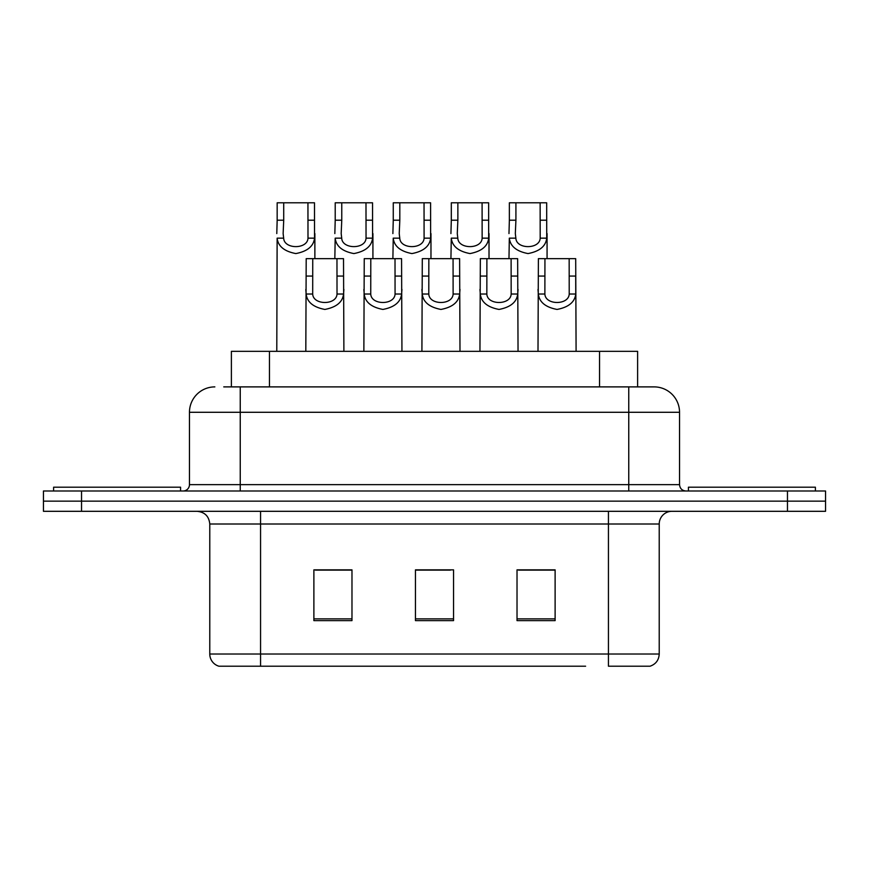 <?xml version="1.0" encoding="UTF-8"?>
<svg xmlns="http://www.w3.org/2000/svg" width="869" height="869" viewBox="0 0 869 869"><rect width="100%" height="100%" fill="white"/><g stroke="black" fill="none" stroke-linecap="round" stroke-linejoin="round"><path stroke-width="1.3" d="M231.382 386.89L231.382 351.337L637.618 351.337L637.618 386.89M659.223 654.02C658.876 660.103 655.823 664.166 650.088 666.208L608.441 666.208L608.441 654.02L659.223 654.02L659.223 524.007A12.698 12.698 0 0 1 671.922 511.309M585.608 666.208L218.912 666.208A12.698 12.698 0 0 1 209.777 654.02L209.777 524.007C209.016 516.295 204.791 512.069 197.078 511.309M81.534 490.996L825.55 490.996L825.55 501.152L43.45 501.152L43.45 511.309L81.534 511.309L81.534 501.152L43.45 501.152L43.45 490.996L81.534 490.996L81.534 501.152L825.55 501.152L825.55 511.309L81.534 511.309M555.117 620.629L555.117 569.847L517.022 569.847L517.022 620.629L555.117 620.629M351.978 620.629L351.978 569.847L313.883 569.847L313.883 620.629L351.978 620.629M453.542 620.629L453.542 569.847L415.458 569.847L415.458 620.629L453.542 620.629M344.352 570.097L334.38 569.847M315.328 570.097L351.978 570.097M547.524 569.847L537.542 570.097M518.5 570.097L555.117 570.097M415.458 570.097L450.468 570.097M431.426 570.097L421.443 570.097M224.321 386.89L653.76 386.89M223.746 386.89L240.246 386.89L240.246 412.286L189.464 412.286L189.464 484.652A6.344 6.344 0 0 1 183.109 490.996M214.849 386.89A25.397 25.397 0 0 0 189.464 412.286M654.151 386.89A25.397 25.397 0 0 1 679.536 412.286L679.536 484.652C679.916 488.508 682.035 490.627 685.891 490.996M825.55 490.996L825.55 501.152M312.742 258.658L312.688 294.026C313.133 305.301 336.575 305.301 337.02 294.026L336.966 258.658L306.192 258.658L305.812 351.337M336.966 258.658L343.516 258.658L343.896 351.337M343.896 289.442L343.548 294.026C342.636 302.097 336.401 307.235 324.854 309.44C313.307 307.235 307.072 302.097 306.16 294.026L305.812 289.442M283.718 220.205L283.131 233.576L283.663 238.16C284.109 249.436 307.55 249.436 307.995 238.16L307.941 202.792L283.718 202.792L283.718 220.205L277.168 220.205L277.168 202.792L283.718 202.792M307.941 202.792L314.491 202.792L314.524 238.16C313.611 246.231 307.376 251.369 295.829 253.574C284.282 251.369 278.047 246.231 277.135 238.16L276.787 351.337M314.871 233.576L314.871 258.658M276.787 233.576L277.168 220.205M180.567 490.996L180.567 487.194L53.606 487.194L53.606 490.996M370.791 258.658L370.737 294.026C371.182 305.301 394.624 305.301 395.069 294.026L395.015 258.658L364.241 258.658L363.861 351.337M395.015 258.658L401.565 258.658L401.945 351.337M401.945 289.442L401.597 294.026C400.674 302.097 394.45 307.235 382.903 309.44C371.356 307.235 365.121 302.097 364.209 294.026L363.861 289.442M428.841 258.658L428.786 294.026C429.221 305.301 452.673 305.301 453.118 294.026L453.064 258.658L422.291 258.658L421.91 351.337M453.064 258.658L459.614 258.658L459.994 351.337M459.994 289.442L459.647 294.026C458.723 302.097 452.499 307.235 440.952 309.44C429.405 307.235 423.17 302.097 422.258 294.026L421.91 289.442M486.89 258.658L486.836 294.026C487.27 305.301 510.722 305.301 511.168 294.026L511.113 258.658L480.34 258.658L479.949 351.337M511.113 258.658L517.652 258.658L518.043 351.337M518.043 289.442L517.696 294.026C516.773 302.097 510.548 307.235 499.002 309.44C487.455 307.235 481.22 302.097 480.307 294.026L479.949 289.442M544.939 258.658L544.874 294.026C545.319 305.301 568.771 305.301 569.217 294.026L569.162 258.658L538.389 258.658L537.998 351.337M569.162 258.658L575.702 258.658L576.093 351.337M569.162 276.07L575.702 276.07L575.745 294.026C574.822 302.097 568.587 307.235 557.051 309.44C545.504 307.235 539.269 302.097 538.346 294.026L537.998 289.442M341.767 220.205L341.18 233.576L341.713 238.16C342.158 249.436 365.599 249.436 366.045 238.16L365.99 202.792L341.767 202.792L341.767 220.205L335.217 220.205L335.217 202.792L341.767 202.792M365.99 202.792L372.54 202.792L372.573 238.16C371.65 246.231 365.425 251.369 353.879 253.574C342.332 251.369 336.097 246.231 335.184 238.16L334.837 258.658M372.92 233.576L372.92 258.658M334.837 233.576L335.217 220.205M399.816 220.205L399.229 233.576L399.762 238.16C400.196 249.436 423.648 249.436 424.094 238.16L424.039 202.792L399.816 202.792L399.816 220.205L393.266 220.205L393.266 202.792L399.816 202.792M424.039 202.792L430.589 202.792L430.622 238.16C429.699 246.231 423.475 251.369 411.928 253.574C400.381 251.369 394.146 246.231 393.233 238.16L392.886 258.658M430.97 233.576L430.97 258.658M392.886 233.576L393.266 220.205M457.865 220.205L457.279 233.576L457.811 238.16C458.245 249.436 481.698 249.436 482.143 238.16L482.089 202.792L457.865 202.792L457.865 220.205L451.315 220.205L451.315 202.792L457.865 202.792M482.089 202.792L488.639 202.792L488.671 238.16C487.748 246.231 481.524 251.369 469.977 253.574C458.43 251.369 452.195 246.231 451.283 238.16L450.924 258.658M489.019 233.576L489.019 258.658M450.924 233.576L451.315 220.205M815.394 490.996L815.394 487.194L688.433 487.194L688.433 490.996M515.914 220.205L515.328 233.576L515.86 238.16C516.295 249.436 539.747 249.436 540.192 238.16L540.138 202.792L515.914 202.792L515.914 220.205L509.364 220.205L509.364 202.792L515.914 202.792M540.138 202.792L546.677 202.792L546.72 238.16C545.797 246.231 539.562 251.369 528.026 253.574C516.479 251.369 510.244 246.231 509.321 238.16L508.973 258.658M547.068 233.576L547.068 258.658M508.973 233.576L509.364 220.205M269.466 386.89L269.466 351.337M599.534 386.89L599.534 351.337M608.441 511.309L608.441 524.007L209.777 524.007M659.223 524.007L608.441 524.007L608.441 654.02L260.559 654.02L260.559 666.208M209.777 654.02L260.559 654.02L260.559 511.309M787.466 511.309L787.466 490.996M453.542 618.869L415.458 618.869M351.978 618.869L313.883 618.869M555.117 618.869L517.022 618.869M240.246 490.996L240.246 484.652L679.536 484.652M189.464 484.652L240.246 484.652L240.246 412.286L628.754 412.286L628.754 490.996M679.536 412.286L628.754 412.286L628.754 386.89M343.548 294.026L337.02 294.026M312.688 294.026L306.16 294.026M312.742 276.07L306.192 276.07M343.516 276.07L336.966 276.07M307.941 220.205L314.491 220.205M307.995 238.16L314.524 238.16M277.135 238.16L283.663 238.16M401.597 294.026L395.069 294.026M370.737 294.026L364.209 294.026M370.791 276.07L364.241 276.07M401.565 276.07L395.015 276.07M459.647 294.026L453.118 294.026M428.786 294.026L422.258 294.026M428.841 276.07L422.291 276.07M459.614 276.07L453.064 276.07M517.696 294.026L511.168 294.026M486.836 294.026L480.307 294.026M486.89 276.07L480.34 276.07M517.652 276.07L511.113 276.07M575.745 294.026L569.217 294.026M544.874 294.026L538.346 294.026M544.939 276.07L538.389 276.07M365.99 220.205L372.54 220.205M366.045 238.16L372.573 238.16M335.184 238.16L341.713 238.16M424.039 220.205L430.589 220.205M424.094 238.16L430.622 238.16M393.233 238.16L399.762 238.16M482.089 220.205L488.639 220.205M482.143 238.16L488.671 238.16M451.283 238.16L457.811 238.16M540.138 220.205L546.677 220.205M540.192 238.16L546.72 238.16M509.321 238.16L515.86 238.16"/></g></svg>
